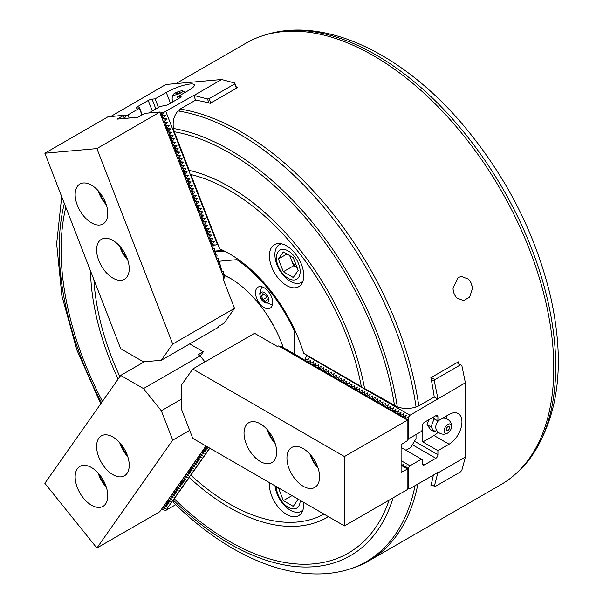 <?xml version="1.0" encoding="UTF-8"?>
<svg xmlns="http://www.w3.org/2000/svg" width="603" height="603" viewBox="0 0 603 603"><rect width="100%" height="100%" fill="white"/><g stroke="black" fill="none" stroke-linecap="round" stroke-linejoin="round"><path stroke-width="0.9" d="M344.441 525.922L192.772 438.358L181.375 408.985L181.375 385.196L192.772 368.983L344.441 456.554L344.441 525.922L407.266 489.651L408.63 486.063L408.63 468.456L401.093 472.405L401.093 444.66L407.869 440.341L407.869 420.336L278.526 345.949L282.468 347.049L282.468 347.697M407.266 468.84L401.093 465.275M408.63 468.456L405.299 467.408L405.887 467.069L405.766 467.536M405.932 466.895L402.721 465.923L403.309 465.576L403.188 466.044M403.362 465.41L401.093 464.687M435.848 415.671L437.906 416.861A2.909 1.681 -60 0 0 437.303 415.527A2.909 1.681 -60 0 0 435.848 415.671L424.52 422.213A2.909 1.681 -60 0 0 422.462 425.778L422.462 429.645L421.429 431.431L409.987 438.034L408.811 437.936L408.811 416.703L405.97 418.339L405.48 418.052L405.48 418.897M405.48 418.738L408.63 419.892L407.869 420.336M405.48 418.052L406.241 415.211L403.392 416.854L402.902 416.567L402.902 417.404M402.902 417.253L405.48 418.098M402.902 416.567L403.663 413.726L400.822 415.369L400.324 415.083L400.324 415.919M400.324 415.769L402.902 416.613M400.324 415.083L401.085 412.241L398.244 413.884L397.754 413.598L397.754 414.434M397.754 414.284L400.324 415.128M397.754 413.598L398.515 410.756L395.674 412.392L395.176 412.113L395.176 412.949M395.176 412.799L397.754 413.635M395.176 412.113L395.937 409.264L393.096 410.907L392.606 410.62L392.606 411.465M392.606 411.306L395.176 412.15M392.606 410.62L393.367 407.779L390.518 409.422L390.028 409.135L390.028 409.972M390.028 409.821L392.606 410.666M390.028 409.135L390.789 406.294L387.948 407.937L387.45 407.651L387.45 408.487M387.45 408.337L390.028 409.181M387.45 407.651L388.211 404.809L385.37 406.452L384.88 406.166L384.88 407.002M384.88 406.852L387.45 407.688M384.88 406.166L385.641 403.324L382.799 404.96L382.302 404.673L382.302 405.518M382.302 405.359L384.88 406.203M382.302 404.673L383.063 401.832L380.222 403.475L379.732 403.188L379.732 404.025M379.732 403.874L382.302 404.719M379.732 403.188L380.493 400.347L377.644 401.99L377.154 401.704L377.154 402.54M377.154 402.389L379.732 403.234M377.154 401.704L377.915 398.862L375.074 400.505L374.576 400.219L374.576 401.055M374.576 400.905L377.154 401.749M374.576 400.219L375.337 397.377L372.496 399.013L372.006 398.734L372.006 399.57M372.006 399.42L374.576 400.256M372.006 398.734L372.767 395.885L369.925 397.528L369.428 397.241L369.428 398.086M369.428 397.927L372.006 398.771M369.428 397.241L370.189 394.4L367.348 396.043L366.858 395.756L366.858 396.593M366.858 396.442L369.428 397.287M366.858 395.756L367.619 392.915L364.77 394.558L364.28 394.272L364.28 395.108M364.28 394.957L366.858 395.802M364.28 394.272L365.041 391.43L362.199 393.073L361.702 392.787L361.702 393.623M361.702 393.473L364.28 394.309M361.702 392.787L362.463 389.945L359.622 391.581L359.132 391.294L359.132 392.138M359.132 391.98L361.702 392.824M359.132 391.294L359.893 388.453L357.051 390.096L356.554 389.809L356.554 390.646M356.554 390.495L359.132 391.339M356.554 389.809L357.315 386.968L354.474 388.611L353.984 388.324L353.984 389.161M353.984 389.01L356.554 389.855M353.984 388.324L354.745 385.483L351.896 387.126L351.406 386.84L351.406 387.676M351.406 387.525L353.984 388.37M351.406 386.84L352.167 383.998L349.325 385.634L348.828 385.355L348.828 386.191M348.828 386.041L351.406 386.877M348.828 385.355L349.589 382.506L346.748 384.149L346.258 383.862L346.258 384.706M346.258 384.548L348.828 385.392M346.258 383.862L347.019 381.021L344.177 382.664L343.68 382.377L343.68 383.214M343.68 383.063L346.258 383.907M343.68 382.377L344.441 379.536L341.599 381.179L341.102 380.892L341.102 381.729M341.102 381.578L343.68 382.423M341.102 380.892L341.871 378.051L339.022 379.694L338.532 379.408L338.532 380.244M338.532 380.094L341.102 380.93M338.532 379.408L339.293 376.566L336.451 378.202L335.954 377.915L335.954 378.759M335.954 378.601L338.532 379.445M335.954 377.915L336.715 375.074L333.874 376.717L333.384 376.43L333.384 377.267M333.384 377.116L335.954 377.96M333.384 376.43L334.145 373.589L331.303 375.232L330.806 374.945L330.806 375.782M330.806 375.631L333.384 376.476M330.806 374.945L331.567 372.104L328.725 373.747L328.228 373.461L328.228 374.297M328.228 374.146L330.806 374.991M328.228 373.461L328.997 370.619L326.148 372.255L325.658 371.976L325.658 372.812M325.658 372.662L328.228 373.498M325.658 371.976L326.419 369.126L323.577 370.77L323.08 370.483L323.08 371.327M323.08 371.169L325.658 372.013M323.08 370.483L323.841 367.642L321 369.285L320.51 368.998L320.51 369.835M320.51 369.684L323.08 370.528M320.51 368.998L321.271 366.157L318.429 367.8L317.932 367.513L317.932 368.35M317.932 368.199L320.51 369.044M317.932 367.513L318.693 364.672L315.851 366.315L315.354 366.029L315.354 366.865M315.354 366.714L317.932 367.551M315.354 366.029L316.123 363.187L313.274 364.823L312.784 364.536L312.784 365.38M312.784 365.222L315.354 366.066M312.784 364.536L313.545 361.694L310.703 363.338L310.206 363.051L310.206 363.888M310.206 363.737L312.784 364.581M310.206 363.051L310.967 360.21L308.125 361.853L307.636 361.566L307.636 362.403M307.636 362.252L310.206 363.096M307.636 361.566L308.397 358.725L305.555 360.368L305.058 360.081L305.058 360.918M305.058 360.767L307.636 361.612M260.33 461.506A23.065 13.311 -120 0 0 271.863 462.652A23.065 13.311 -120 0 0 271.863 436.022A23.065 13.311 -120 0 0 248.805 422.703A23.065 13.311 -120 0 0 245.27 441.185A23.065 13.311 -120 0 0 260.33 461.506M303.249 486.282A23.065 13.311 -120 0 0 314.781 487.428A23.065 13.311 -120 0 0 314.781 460.798A23.065 13.311 -120 0 0 291.716 447.479A23.065 13.311 -120 0 0 288.181 465.961A23.065 13.311 -120 0 0 303.249 486.282M407.869 468.893L407.869 488.905M344.441 456.554L407.266 420.276M285.038 349.182L284.548 348.255L281.707 347.494L282.468 347.049M287.616 350.667L287.118 349.74L284.277 348.979L285.038 348.534M290.194 352.152L289.696 351.225L286.855 350.464L287.616 350.026M292.764 353.644L292.274 352.71L289.425 351.948L290.194 351.511M295.342 355.129L294.844 354.202L292.003 353.433L292.764 352.996M297.912 356.614L297.422 355.687L294.581 354.926L295.342 354.481M300.49 358.099L299.993 357.172L297.151 356.411L297.912 355.974M303.068 359.584L302.57 358.657L299.729 357.896L300.49 357.458M192.772 368.983L254.564 333.301L277.501 346.544L278.526 345.949M303.068 358.943L302.299 359.38L305.058 360.119M408.63 419.892L408.63 437.499L407.869 440.341M98.214 190.744A21.851 12.618 -120 0 0 99.028 193.103A21.851 12.618 -120 0 0 106.316 204.779M99.412 192.138A16.801 9.701 -120 0 0 100.06 194.015A16.801 9.701 -120 0 0 105.706 203.045M119.673 246.047A21.851 12.618 -120 0 0 120.487 248.406A21.851 12.618 -120 0 0 127.768 260.081M120.871 247.441A16.801 9.701 -120 0 0 121.52 249.318A16.801 9.701 -120 0 0 127.165 258.348M161.476 112.49L164.084 112.256L161.898 114.713L161.385 114.758L161.431 112.369L160.006 111.992L144.999 113.334L137.921 117.268L117.11 119.13L123.291 115.565L124.422 118.474M161.898 114.713L162.147 115.354L165.373 115.572L163.187 118.037L163.436 118.67L166.662 118.889L164.476 121.354L164.725 121.987L167.951 122.205L165.765 124.67L166.013 125.303L169.232 125.53L167.054 127.987L167.295 128.627L170.521 128.846L168.335 131.303L168.584 131.944L171.81 132.163L169.624 134.627L169.873 135.26L173.099 135.479L170.913 137.944L171.162 138.577L174.388 138.796L172.202 141.26L172.45 141.901L175.669 142.12L173.491 144.577L173.732 145.217L176.958 145.436L174.772 147.901L175.021 148.534L178.247 148.753L176.061 151.217L176.31 151.85L179.536 152.069L177.35 154.534L177.599 155.167L180.825 155.393L178.639 157.85L178.887 158.491L182.106 158.71L179.928 161.167L180.169 161.808L183.395 162.026L181.209 164.491L181.458 165.124L184.684 165.343L182.498 167.807L182.747 168.441L185.973 168.659L183.787 171.124L184.036 171.757L187.262 171.983L185.076 174.44L185.325 175.081L188.543 175.3L186.365 177.757L186.606 178.398L189.832 178.616L187.646 181.081L187.895 181.714L191.121 181.933L188.935 184.397L189.184 185.031L192.41 185.249L190.224 187.714L190.473 188.355L193.699 188.573L191.513 191.03L191.762 191.671L194.98 191.89L192.802 194.354L193.043 194.988L196.269 195.206L194.091 197.671L194.332 198.304L197.558 198.523L195.372 200.987L195.621 201.621L198.847 201.847L196.661 204.304L196.91 204.945L200.136 205.163L197.95 207.62L198.199 208.261L201.417 208.48L199.239 210.944L199.48 211.578L202.706 211.796L200.528 214.261L200.769 214.894L203.995 215.113L201.809 217.577L202.058 218.211L205.284 218.437L203.098 220.894L203.347 221.535L206.573 221.753L204.387 224.218L204.636 224.851L207.854 225.07L205.676 227.535L205.917 228.168L209.143 228.386L206.965 230.851L207.206 231.484L210.432 231.71L208.246 234.168L208.495 234.808L211.721 235.027L209.535 237.484L209.784 238.125L213.01 238.343L210.824 240.808L211.073 241.441L214.291 241.66L212.113 244.125L212.354 244.758L211.51 244.712L211.638 241.78L210.221 241.396L210.357 238.456L208.932 238.079L209.068 235.14L207.643 234.763L207.779 231.823L206.354 231.439L206.49 228.507L205.073 228.122L205.201 225.19L203.784 224.806L203.92 221.866L202.495 221.489L202.631 218.55L201.206 218.173L201.342 215.233L199.917 214.849L200.053 211.917L198.636 211.532L198.764 208.593L197.347 208.216L197.483 205.276L196.058 204.899L196.194 201.96L194.769 201.575L194.905 198.643L193.48 198.259L193.616 195.327L192.199 194.942L192.327 192.003L190.91 191.626L191.038 188.686L189.621 188.309L189.757 185.37L188.332 184.985L188.468 182.053L187.043 181.669L187.179 178.737L185.754 178.352L185.89 175.413L184.473 175.036L184.601 172.096L183.184 171.719L183.32 168.78L181.895 168.395L182.031 165.463L180.606 165.079L180.742 162.139L179.317 161.762L179.453 158.823L178.036 158.446L178.164 155.506L176.747 155.122L176.883 152.19L175.458 151.805L175.594 148.873L174.169 148.489L174.305 145.549L172.88 145.172L173.016 142.233L171.599 141.856L171.727 138.916L170.31 138.532L170.445 135.6L169.021 135.215L169.157 132.283L167.732 131.899L167.868 128.959L166.443 128.582L166.579 125.643L165.162 125.266L165.29 122.326L163.873 121.942L164.008 119.01L162.584 118.625L162.72 115.686L161.295 115.309L161.385 114.758M172.722 344.042L161.325 360.255L143.484 361.853L120.69 348.692L44.856 153.23L96.887 148.579L172.722 344.042L234.514 308.367L223.05 278.812L224.384 277.893L224.761 275.594L224.512 274.96L223.095 274.576L223.472 272.277L223.231 271.644L221.806 271.26L221.942 268.32L220.517 267.943L220.902 265.644L220.653 265.003L219.228 264.627L219.613 262.32L219.364 261.687L217.947 261.303L218.324 259.004L218.075 258.37L216.658 257.986L217.035 255.687L216.794 255.046L215.369 254.67L215.746 252.371L215.505 251.73L214.08 251.353L214.464 249.047L214.216 248.413L212.791 248.037L213.176 245.73L212.927 245.097L211.841 244.803M212.354 244.758L215.58 244.976L212.972 245.21M212.113 244.125L211.6 244.17M214.291 241.66L211.683 241.893M211.073 241.441L210.553 241.486M210.824 240.808L210.311 240.853M213.01 238.343L210.402 238.577M209.784 238.125L209.271 238.17M209.535 237.484L209.022 237.529M211.721 235.027L209.113 235.26M208.495 234.808L207.982 234.853M208.246 234.168L207.734 234.213M210.432 231.71L207.824 231.936M207.206 231.484L206.693 231.529M206.965 230.851L206.445 230.896M209.143 228.386L206.535 228.62M205.917 228.168L205.404 228.213M205.676 227.535L205.163 227.58M207.854 225.07L205.246 225.303M204.636 224.851L204.116 224.896M204.387 224.218L203.874 224.263M206.573 221.753L203.965 221.987M203.347 221.535L202.834 221.58M203.098 220.894L202.585 220.939M205.284 218.437L202.676 218.67M202.058 218.211L201.545 218.263M201.809 217.577L201.296 217.623M203.995 215.113L201.387 215.346M200.769 214.894L200.256 214.939M200.528 214.261L200.008 214.306M202.706 211.796L200.098 212.03M199.48 211.578L198.967 211.623M199.239 210.944L198.719 210.99M201.417 208.48L198.809 208.713M198.199 208.261L197.678 208.306M197.95 207.62L197.437 207.673M200.136 205.163L197.52 205.397M196.91 204.945L196.397 204.99M196.661 204.304L196.148 204.349M198.847 201.847L196.239 202.073M195.621 201.621L195.108 201.666M195.372 200.987L194.859 201.033M197.558 198.523L194.95 198.756M194.332 198.304L193.819 198.349M194.091 197.671L193.571 197.716M196.269 195.206L193.661 195.44M193.043 194.988L192.53 195.033M192.802 194.354L192.282 194.4M194.98 191.89L192.372 192.123M191.762 191.671L191.241 191.716M191.513 191.03L191 191.076M193.699 188.573L191.083 188.807M190.473 188.355L189.96 188.4M190.224 187.714L189.711 187.759M192.41 185.249L189.802 185.483M189.184 185.031L188.671 185.076M188.935 184.397L188.422 184.443M191.121 181.933L188.513 182.166M187.895 181.714L187.382 181.759M187.646 181.081L187.134 181.126M189.832 178.616L187.224 178.85M186.606 178.398L186.093 178.443M186.365 177.757L185.845 177.81M188.543 175.3L185.935 175.533M185.325 175.081L184.804 175.126M185.076 174.44L184.563 174.486M187.262 171.983L184.646 172.217M184.036 171.757L183.523 171.81M183.787 171.124L183.274 171.169M185.973 168.659L183.365 168.893M182.747 168.441L182.234 168.486M182.498 167.807L181.985 167.853M184.684 165.343L182.076 165.576M181.458 165.124L180.945 165.169M181.209 164.491L180.696 164.536M183.395 162.026L180.787 162.26M180.169 161.808L179.656 161.853M179.928 161.167L179.408 161.22M182.106 158.71L179.498 158.943M178.887 158.491L178.367 158.536M178.639 157.85L178.126 157.896M180.825 155.393L178.209 155.619M177.599 155.167L177.086 155.212M177.35 154.534L176.837 154.579M179.536 152.069L176.928 152.303M176.31 151.85L175.797 151.896M176.061 151.217L175.548 151.263M178.247 148.753L175.639 148.986M175.021 148.534L174.508 148.579M174.772 147.901L174.259 147.946M176.958 145.436L174.35 145.67M173.732 145.217L173.219 145.263M173.491 144.577L172.971 144.622M175.669 142.12L173.061 142.353M172.45 141.901L171.93 141.946M172.202 141.26L171.689 141.306M174.388 138.796L171.772 139.029M171.162 138.577L170.649 138.622M170.913 137.944L170.4 137.989M173.099 135.479L170.491 135.713M169.873 135.26L169.36 135.306M169.624 134.627L169.111 134.673M171.81 132.163L169.202 132.396M168.584 131.944L168.071 131.989M168.335 131.303L167.822 131.356M170.521 128.846L167.913 129.08M167.295 128.627L166.782 128.673M167.054 127.987L166.534 128.032M169.232 125.53L166.624 125.763M166.013 125.303L165.493 125.356M165.765 124.67L165.252 124.715M167.951 122.205L165.335 122.439M164.725 121.987L164.212 122.032M164.476 121.354L163.963 121.399M166.662 118.889L164.054 119.123M163.436 118.67L162.923 118.716M163.187 118.037L162.674 118.082M165.373 115.572L162.765 115.806M162.147 115.354L161.634 115.399M44.856 153.23L107.681 116.959L123.585 115.241L125.009 115.625L125.175 116.771L126.178 115.64L125.055 115.738M200.279 356.056L203.301 351.76L198.146 354.73L200.128 355.876L204.99 361.921M98.802 438.275A23.065 13.311 -120 0 0 103 465.049A23.065 13.311 -120 0 0 124.452 475.82A23.065 13.311 -120 0 0 124.452 449.19A23.065 13.311 -120 0 0 101.394 435.871A23.065 13.311 -120 0 0 98.802 438.275M77.342 468.802A23.065 13.311 -120 0 0 81.541 495.576A23.065 13.311 -120 0 0 103 506.339A23.065 13.311 -120 0 0 103 479.709A23.065 13.311 -120 0 0 79.935 466.398A23.065 13.311 -120 0 0 77.342 468.802M143.484 388.581L161.325 410.771L172.722 440.145L96.887 548.037L44.856 483.312L120.69 375.42L143.484 388.581L200.128 355.876M120.69 375.42L144.328 361.777M161.325 410.771L181.375 399.201M96.887 548.037L159.712 511.766L205.955 445.971M189.674 343.891L203.301 351.76M172.722 440.145L189.666 430.361M401.093 460.654L409.987 465.787L421.429 459.177L422.462 459.772L422.462 463.639A2.909 1.681 120 0 0 423.065 464.973A2.909 1.681 120 0 0 424.52 464.83L435.848 458.288A2.909 1.681 120 0 0 437.906 454.722L437.906 450.66L449.069 444.215A18.203 10.515 120 0 0 460.963 428.168A18.203 10.515 120 0 0 458.167 413.583A18.203 10.515 120 0 0 449.069 414.48L437.906 420.924L432.328 417.706M421.429 459.177L401.093 447.434M449.069 444.215L433.964 435.494L422.801 441.931L422.801 424.271M433.964 435.494A18.203 10.515 120 0 0 438.253 432.163M446.099 418.572A18.203 10.515 120 0 0 446.642 415.882M428.959 419.65L427.022 424.633L430.489 429.57L434.439 431.846L436.233 430.813A8.819 5.095 -60 0 1 433.542 430.572L434.439 431.846M422.801 441.931L437.906 450.66M437.906 416.861L437.906 420.924M409.987 465.787L408.811 467.242L408.811 488.475L409.987 488.581L437.906 472.458L434.341 486.259L431.213 484.45A254.896 147.162 60 0 1 430.874 485.739L432.163 485M408.811 416.703L409.987 415.241L465.373 382.769L465.373 457.097L437.906 472.956M402.352 465.026L403.663 464.272L403.309 465.576M404.93 466.511L406.241 465.757L405.887 467.069M407.507 467.996L408.811 467.242M408.811 488.475L408.043 488.272M433.353 475.089A254.896 147.162 60 0 1 431.213 484.45M465.373 457.097L461.853 470.227L460.549 471.855L434.974 486.621L434.341 486.259M465.373 382.769L461.853 365.576L460.549 364.823L434.974 379.589L431.303 377.47M437.906 398.628L434.341 381.209L434.974 379.589M437.906 399.118L434.228 397A254.896 147.162 -120 0 0 431.213 379.4A254.896 147.162 -120 0 0 430.874 377.719L458.34 361.86A254.896 147.162 -120 0 1 458.725 363.767M434.341 381.209L431.213 379.4M215.58 244.976L217.796 243.989L190.857 174.553A191.98 110.839 60 0 1 361.333 386.621L303.701 353.35A114.336 66.013 60 0 0 229.351 253.735A114.336 66.013 60 0 0 219.673 248.82L221.263 249.672A112.882 65.169 60 0 1 229.864 254.036M409.987 415.241L306.987 355.778L307.447 355.514M434.228 397L418.784 405.917A254.896 147.162 -120 0 0 180.154 109.06L179.061 110.786M416.055 407.025A254.33 146.838 -120 0 0 186.606 112.588A254.33 146.838 -120 0 0 178.036 110.929C173.943 115.572 172.42 121.414 173.468 128.469L174.252 131.748L189.236 170.385A196.427 113.409 -120 0 1 364.566 388.49L397.309 406.935C403.535 408.94 409.784 408.97 416.055 407.025L418.784 405.917M305.058 360.081L305.819 357.24L306.987 355.778M456.878 362.704L460.549 364.823M305.555 360.368L305.555 361.054M308.125 361.853L308.125 362.539M310.703 363.338L310.703 364.024M313.274 364.823L313.274 365.508M315.851 366.315L315.851 366.993M318.429 367.8L318.429 368.486M321 369.285L321 369.971M323.577 370.77L323.577 371.456M326.148 372.255L326.148 372.94M328.725 373.747L328.725 374.433M331.303 375.232L331.303 375.918M333.874 376.717L333.874 377.403M336.451 378.202L336.451 378.888M339.022 379.694L339.022 380.372M341.599 381.179L341.599 381.865M344.177 382.664L344.177 383.35M346.748 384.149L346.748 384.835M349.325 385.634L349.325 386.319M351.896 387.126L351.896 387.812M354.474 388.611L354.474 389.297M357.051 390.096L357.051 390.782M359.622 391.581L359.622 392.267M362.199 393.073L362.199 393.751M364.77 394.558L364.77 395.244M367.348 396.043L367.348 396.729M369.925 397.528L369.925 398.214M372.496 399.013L372.496 399.699M375.074 400.505L375.074 401.191M377.644 401.99L377.644 402.676M380.222 403.475L380.222 404.161M382.799 404.96L382.799 405.646M385.37 406.452L385.37 407.131M387.948 407.937L387.948 408.623M390.518 409.422L390.518 410.108M393.096 410.907L393.096 411.593M395.674 412.392L395.674 413.078M398.244 413.884L398.244 414.57M400.822 415.369L400.822 416.055M403.392 416.854L403.392 417.54M405.97 418.339L405.97 419.025M434.137 418.746L430.972 426.909L427.022 424.633M430.972 426.909L433.542 430.572M444.358 418.203L443.951 417.623A8.819 5.095 -60 0 1 444.064 418.18M444.17 430.791A5.231 3.023 -60 0 1 448.195 424.21A5.231 3.023 -60 0 1 451.504 427.308A5.231 3.023 -60 0 1 448.519 432.479A5.231 3.023 -60 0 1 444.17 430.791M446.235 429.6A2.306 1.334 -60 0 1 447.238 427.278A2.306 1.334 -60 0 1 449.016 426.66A2.306 1.334 -60 0 1 449.016 429.321A2.306 1.334 -60 0 1 446.71 430.655A2.306 1.334 -60 0 1 446.235 429.6M448.745 426.562A2.306 1.334 -60 0 1 448.76 426.585A2.427 2.427 0 0 1 446.514 430.467A2.306 1.334 -60 0 1 446.491 430.467M262.878 299.608L265.855 301.319L267.34 299.209L265.855 295.38L262.878 293.661L261.393 295.772L262.878 299.608L266.647 297.43M263.963 294.287L261.393 295.772M262.222 300.543A6.068 3.505 -120 0 0 268.659 299.97A6.068 3.505 -120 0 0 262.222 291.958A6.068 3.505 -120 0 0 262.222 300.543M231.092 278.752A80.109 46.25 -120 0 0 224.738 275.722M269.33 318.392A80.109 46.25 -120 0 0 274.192 326.818M264.106 287.729A12.135 7.01 60 0 1 272.036 298.425A12.135 7.01 60 0 1 270.174 308.148A12.135 7.01 60 0 1 258.039 301.146A12.135 7.01 60 0 1 258.039 287.126A12.135 7.01 60 0 1 264.106 287.729M283.372 347.939A84.963 49.054 -120 0 0 229.351 277.719A84.963 49.054 -120 0 0 224.61 275.194M223.577 274.712A84.963 49.054 -120 0 0 223.11 274.493M218.105 261.348L236.866 259.674A112.882 65.169 60 0 1 294.407 331.258L294.407 354.082M236.866 258.476L236.866 259.674M224.286 251.082L215.55 251.858M306.595 356.275L306.595 355.016M295.576 331.778L294.407 331.258M222.809 250.373L214.118 251.149M148.866 112.987L160.194 106.445L165.011 105.51A2.909 0.618 -21.2 0 0 168.855 104.161L180.184 97.618A2.909 0.618 -21.2 0 0 181.119 96.729A2.909 0.618 -21.2 0 0 180.463 96.593L177.41 96.864L188.573 90.42A18.203 3.844 -21.2 0 0 194.392 84.835A18.203 3.844 -21.2 0 0 183.862 85.242A18.203 3.844 -21.2 0 0 166.27 92.417L170.468 103.234M141.954 114.939L139.376 108.306L127.934 114.909L129.155 118.052M142.233 114.781L139.519 107.786L136.617 108.05A2.909 0.618 158.8 0 1 135.961 107.914A2.909 0.618 158.8 0 1 136.896 107.017L148.225 100.475A2.909 0.618 158.8 0 1 152.069 99.126L155.114 98.854L166.27 92.417M158.446 107.447L155.114 98.854M178.164 98.794L177.41 96.864M164.084 112.256L193.767 95.402L207.44 98.937L209.007 102.97A254.896 147.162 60 0 1 210.289 103.309L237.755 87.45A254.896 147.162 60 0 0 236.301 87.066L236.685 88.068M110.952 116.371L165.855 84.495L221.603 79.513L194.136 95.372M127.934 114.909L126.178 115.64M139.376 108.306L139.519 107.786M165.84 111.525L217.336 244.253M193.767 95.402L195.606 100.143L180.154 109.06M195.606 100.143A254.896 147.162 60 0 1 209.007 102.97M221.603 79.513L234.733 83.033L234.733 83.9L209.158 98.666L210.831 102.992M207.44 98.937L209.158 98.666M234.733 83.033L236.301 87.066M138.388 100.347L128.71 106.12M236.414 88.226L234.733 83.9M174.327 95.101A5.231 1.108 158.8 0 1 173.204 94.543A5.231 1.108 158.8 0 1 177.621 91.935A5.231 1.108 158.8 0 1 182.641 90.88A5.231 1.108 158.8 0 1 180.47 93.088A5.231 1.108 158.8 0 1 174.327 95.101M179.46 92.048A2.306 0.49 158.8 0 1 180.169 92.131A2.306 0.49 158.8 0 1 178.857 93.141A2.306 0.49 158.8 0 1 176.393 93.91A2.306 0.49 158.8 0 1 175.872 93.804A2.306 0.49 158.8 0 1 176.34 93.261M207.123 446.642L205.676 447.245L207.854 448.067L204.387 449.077L206.573 449.898L203.098 450.908L205.284 451.73L201.809 452.74L203.995 453.562L200.528 454.572L202.706 455.393L199.239 456.403L201.417 457.225L197.95 458.235L200.136 459.056L196.661 460.066L198.847 460.888L195.372 461.898L197.558 462.72L194.091 463.73L196.269 464.551L192.802 465.561L194.98 466.383L191.513 467.393L193.699 468.214L190.224 469.224L192.41 470.046L188.935 471.056L191.121 471.878L187.646 472.888L189.832 473.709L186.365 474.719L188.543 475.541L185.076 476.551L187.262 477.372L183.787 478.383L185.973 479.204L182.498 480.214L184.684 481.036L181.209 482.046L183.395 482.867L179.928 483.877L182.106 484.699L178.639 485.709L180.825 486.531L177.35 487.541L179.536 488.362L176.061 489.372L178.247 490.194L174.772 491.204L176.958 492.025L173.491 493.035L175.669 493.857L172.202 494.867L174.388 495.681L170.913 496.699L173.099 497.513L169.624 498.53L171.81 499.344L168.335 500.362L170.521 501.176L167.054 502.193L169.232 503.008L165.765 504.025L167.951 504.839L164.476 505.857L166.662 506.671L163.187 507.688L165.373 508.502L161.898 509.52L165.84 510.387L175.752 504.666M323.984 514.11A191.98 110.839 60 0 1 291.03 522.341A191.98 110.839 60 0 1 190.857 475.187L209.829 448.202M165.84 510.387L209.633 448.089M393.073 497.852A241.185 139.248 -120 0 1 173.468 500.264L173.385 502.359C226.427 554.979 289.267 582.913 341.185 571.38A254.33 146.838 -120 0 0 411.065 501.364A254.33 146.838 -120 0 0 415.068 485.649M389.116 500.136A237.899 137.356 -120 0 1 267.106 558.182A237.899 137.356 -120 0 1 174.252 498.817L189.236 477.493A196.427 113.409 -120 0 0 328.447 516.688M205.676 447.245L205.344 446.838M205.917 446.891L205.593 446.484M204.387 449.077L204.063 448.67M204.636 448.722L204.304 448.315M203.098 450.908L202.774 450.501M203.347 450.554L203.023 450.147M201.809 452.74L201.485 452.333M202.058 452.386L201.734 451.979M200.528 454.572L200.196 454.165M200.769 454.217L200.445 453.81M199.239 456.403L198.907 455.996M199.48 456.049L199.156 455.642M197.95 458.235L197.626 457.828M198.199 457.881L197.867 457.473M196.661 460.066L196.337 459.659M196.91 459.712L196.586 459.305M195.372 461.898L195.048 461.491M195.621 461.544L195.297 461.137M194.091 463.73L193.759 463.323M194.332 463.375L194.008 462.968M192.802 465.561L192.47 465.154M193.043 465.207L192.719 464.8M191.513 467.393L191.189 466.986M191.762 467.039L191.43 466.632M190.224 469.224L189.9 468.817M190.473 468.87L190.149 468.463M188.935 471.056L188.611 470.649M189.184 470.702L188.86 470.295M187.646 472.888L187.322 472.481M187.895 472.533L187.571 472.126M186.365 474.719L186.033 474.312M186.606 474.365L186.282 473.958M185.076 476.551L184.752 476.144M185.325 476.197L184.993 475.79M183.787 478.383L183.463 477.975M184.036 478.028L183.711 477.621M182.498 480.214L182.174 479.807M182.747 479.86L182.423 479.453M181.209 482.046L180.885 481.639M181.458 481.691L181.134 481.284M179.928 483.877L179.596 483.47M180.169 483.523L179.845 483.116M178.639 485.709L178.315 485.302M178.887 485.355L178.556 484.948M177.35 487.541L177.026 487.134M177.599 487.186L177.274 486.779M176.061 489.372L175.737 488.965M176.31 489.018L175.986 488.611M174.772 491.204L174.448 490.797M175.021 490.85L174.697 490.443M173.491 493.035L173.159 492.628M173.732 492.681L173.408 492.274M172.202 494.867L171.878 494.46M172.45 494.513L172.119 494.106M170.913 496.699L170.589 496.292M171.162 496.344L170.837 495.937M169.624 498.53L169.3 498.123M169.873 498.176L169.549 497.769M168.335 500.362L168.011 499.955M168.584 500.008L168.26 499.601M167.054 502.193L166.722 501.786M167.295 501.839L166.971 501.432M165.765 504.025L165.441 503.618M166.013 503.671L165.682 503.264M164.476 505.857L164.152 505.45M164.725 505.502L164.4 505.095M163.187 507.688L162.863 507.281M163.436 507.334L163.112 506.927M161.898 509.52L161.574 509.113M162.147 509.166L161.823 508.759M401.093 446.642L401.432 446.446L401.432 447.63M405.977 450.26L410.877 447.434L416.025 438.517L416.025 434.552M351.082 568.614A254.896 147.162 -120 0 0 368.81 560.903L500.987 484.593A254.896 147.162 -120 0 0 536.18 268.049A254.896 147.162 -120 0 0 451.217 120.894A254.896 147.162 -120 0 0 246.092 43.099L175.955 83.591M368.81 560.903A254.896 147.162 -120 0 0 417.909 484.005M472.239 289.221C472.3 285.068 470.988 281.684 468.305 279.083L461.446 276.483L458.212 277.508L453.049 287.895C453.087 292.025 454.398 295.402 456.984 298.025L463.609 300.648L469.647 297.068L472.239 289.221A12.135 9.573 84.9 0 0 468.305 279.083M286.576 245.858A24.278 14.012 60 0 1 302.435 267.25A24.278 14.012 60 0 1 298.711 286.704A24.278 14.012 60 0 1 274.433 272.684A24.278 14.012 60 0 1 274.433 244.652A24.278 14.012 60 0 1 286.576 245.858M217.796 243.989L219.673 248.82M394.543 405.796A237.899 137.356 -120 0 0 174.252 131.748M397.309 406.935A241.185 139.248 -120 0 0 173.468 128.469M516.53 473.099A254.33 146.838 -120 0 0 523.879 465.908A254.33 146.838 -120 0 0 503.03 189.086A254.33 146.838 -120 0 0 273.717 32.615A254.33 146.838 -120 0 0 263.82 35.381M453.049 287.895A12.135 9.573 84.9 0 0 456.984 298.025M269.503 482.656A24.278 14.012 -120 0 0 286.576 514.404A24.278 14.012 -120 0 0 298.711 515.603A24.278 14.012 -120 0 0 303.648 502.367M119.876 376.581A191.98 110.839 60 0 1 93.917 279.686M90.495 270.853A196.427 113.409 -120 0 0 118.158 379.023M65.795 207.206A237.899 137.356 -120 0 0 65.418 208.842A237.899 137.356 -120 0 0 102.457 401.364M64.333 203.43A241.185 139.248 -120 0 0 101.53 402.683M275.028 485.845A21.851 12.618 -120 0 0 276.973 493.601A21.851 12.618 -120 0 0 301.274 511.321A21.851 12.618 -120 0 0 302.94 510.01M276.408 486.644A16.801 9.701 -120 0 0 277.998 494.513A16.801 9.701 -120 0 0 291.4 508.63A16.801 9.701 -120 0 0 300.173 500.362M298.153 499.201L293.246 506.362L283.335 500.641L278.42 487.804M291.995 495.643L283.335 500.641M281.397 243.793A21.851 12.618 -120 0 0 279.423 244.577A21.851 12.618 -120 0 0 279.423 269.805A21.851 12.618 -120 0 0 301.274 282.423A21.851 12.618 -120 0 0 302.94 281.104M298.575 277.486A16.801 9.701 -120 0 0 288.287 250.969A16.801 9.701 -120 0 0 277.998 265.606A16.801 9.701 -120 0 0 298.575 277.486M283.335 251.918L293.246 257.639L298.199 270.408L293.246 277.463L283.335 271.734L278.382 258.966L283.335 251.918M289.666 255.574L293.631 265.795L297.211 267.853M293.631 265.795L283.335 271.734M286.96 254.014L278.382 258.966M290.179 255.868A12.135 7.01 -120 0 0 291.159 259.403A12.135 7.01 -120 0 0 297.136 267.672M120.871 443.989A16.801 9.701 -120 0 0 127.165 454.896M119.673 442.594A21.851 12.618 -120 0 0 127.768 456.629M98.214 473.121A21.851 12.618 -120 0 0 106.316 487.149M99.412 474.516A16.801 9.701 -120 0 0 105.706 485.415M125.175 116.771L124.896 118.437M127.045 258.039A23.065 13.311 -120 0 0 101.394 239.323A23.065 13.311 -120 0 0 101.394 265.953A23.065 13.311 -120 0 0 124.452 279.272A23.065 13.311 -120 0 0 127.045 258.039M105.593 202.736A23.065 13.311 -120 0 0 79.935 184.021A23.065 13.311 -120 0 0 79.935 210.651A23.065 13.311 -120 0 0 103 223.969A23.065 13.311 -120 0 0 105.593 202.736M234.514 308.367L224.112 323.17L218.964 326.14L217.969 327.55L161.325 360.255M96.887 148.579L160.006 111.992M159.712 112.309L224.082 278.217M268.275 430.821A16.801 9.701 -120 0 0 274.576 441.728M267.076 429.426A21.851 12.618 -120 0 0 275.179 443.461M309.995 454.202A21.851 12.618 -120 0 0 318.09 468.237M311.193 455.597A16.801 9.701 -120 0 0 317.487 466.503M414.48 441.192L437.906 454.722M412.414 444.758L435.848 458.288M422.462 463.639L424.52 464.83M431.869 428.19A8.819 5.095 -60 0 1 431.673 426.509A8.819 5.095 -60 0 1 431.869 424.595M448.519 432.479A8.012 8.012 0 0 1 435.999 428.793A6.769 3.904 -60 0 1 435.758 427.188A6.769 3.904 -60 0 1 438.547 420.555M433.542 420.283A8.819 5.095 -60 0 1 434.439 418.919M155.876 108.939L152.069 99.126M180.727 97.271L180.463 96.593M152.303 110.997L148.225 100.475M137.273 107.99L136.896 107.017M451.504 427.308A8.012 8.012 0 0 0 442.579 418.226M272.36 305.133L262.313 300.709L260.029 295.922L259.765 293.518L261.74 286.749M173.204 94.543A8.012 8.012 0 0 0 172.888 101.839M185.272 92.327A8.012 8.012 0 0 0 182.641 90.88M180.048 92.395A2.427 2.427 0 0 0 176.136 93.917M523.879 465.908C557.7 425.032 566.616 368.652 550.614 296.766C535.208 232.404 505.141 174.079 460.421 121.783C403.927 56.607 331.959 19.582 273.717 32.615M61.702 196.653L56.652 243.748L61.875 295.719L76.875 350.011L100.746 403.799M302.789 510.447L301.274 511.321M280.938 243.702L279.423 244.577M302.789 281.548L301.274 282.423"/></g></svg>
